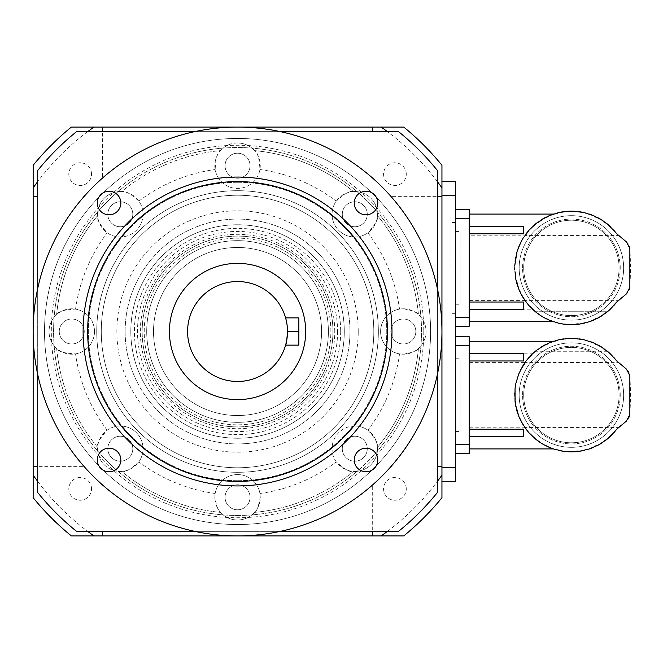 <?xml version="1.0" encoding="UTF-8"?>
<svg xmlns="http://www.w3.org/2000/svg" width="663" height="663" viewBox="0 0 663 663"><rect width="100%" height="100%" fill="white"/><g stroke="black" fill="none" stroke-linecap="round" stroke-linejoin="round"><path stroke-width="0.5" stroke-dasharray="3.31 2.49" d="M524.905 236.119L525.933 233.956L532.522 226.572A56.745 56.745 0 0 1 536.425 223.224A56.745 56.745 0 0 0 535.364 224.077L536.425 223.224A7.741 7.741 0 0 0 540.287 220.447A7.741 7.741 0 0 1 536.425 223.224L540.287 220.447A56.745 56.745 0 0 1 544.721 217.829A7.741 7.741 0 0 0 549.005 215.773L547.771 216.726L549.005 215.773C554.691 213.561 554.691 213.561 549.005 215.773A7.741 7.741 0 0 1 544.721 217.829L547.481 216.892M536.425 223.224A7.741 7.741 0 0 0 540.287 220.447A56.745 56.745 0 0 1 544.721 217.829A7.741 7.741 0 0 0 549.005 215.773A56.745 56.745 0 0 1 553.82 213.95A7.741 7.741 0 0 0 558.395 212.674A56.745 56.745 0 0 1 563.459 211.721A7.741 7.741 0 0 0 568.191 211.257A7.741 7.741 0 0 1 563.459 211.721A56.745 56.745 0 0 0 558.395 212.674A7.741 7.741 0 0 1 553.82 213.95A56.745 56.745 0 0 0 549.005 215.773A56.745 56.745 0 0 1 552.246 214.489M568.191 211.257A56.745 56.745 0 0 1 574.622 211.257A7.741 7.741 0 0 0 579.354 211.721A7.741 7.741 0 0 1 574.622 211.257A56.745 56.745 0 0 0 568.191 211.257A7.741 7.741 0 0 1 563.459 211.721M579.354 211.721A56.745 56.745 0 0 1 584.41 212.674A7.741 7.741 0 0 0 588.984 213.95A7.741 7.741 0 0 1 584.41 212.674A56.745 56.745 0 0 0 579.354 211.721A7.741 7.741 0 0 1 574.622 211.257M533.143 226L469.197 226L469.197 235.216L525.436 235.216L523.256 237.876A56.745 56.745 0 0 0 520.728 242.368L518.773 246.694A56.745 56.745 0 0 0 517.065 251.55L520.728 242.368L523.256 237.876A7.741 7.741 0 0 0 525.933 233.956A56.745 56.745 0 0 1 529.198 229.97A7.741 7.741 0 0 0 532.522 226.572L535.364 224.077L607.449 224.077A56.745 56.745 0 0 0 606.38 223.224A7.741 7.741 0 0 1 602.518 220.447A56.745 56.745 0 0 0 598.092 217.829A7.741 7.741 0 0 1 593.808 215.773A56.745 56.745 0 0 0 588.984 213.95A7.741 7.741 0 0 1 584.41 212.674M613.606 229.97L616.731 233.757A56.745 56.745 0 0 0 613.606 229.97L610.291 226.572A7.741 7.741 0 0 0 613.606 229.97L610.291 226.572A56.745 56.745 0 0 0 606.38 223.224A7.741 7.741 0 0 1 602.518 220.447A56.745 56.745 0 0 0 598.092 217.829A7.741 7.741 0 0 1 595.656 217.074M469.197 235.216L469.197 226M469.197 309.82L533.143 309.82L535.364 311.743A56.745 56.745 0 0 0 536.425 312.596L533.143 309.82M538.762 313.814L536.425 312.596L538.812 313.856M547.539 318.953L544.721 317.991L549.005 320.047C554.691 322.259 554.691 322.259 549.005 320.047L547.621 319.002M607.449 311.743L535.364 311.743L607.449 311.743A56.745 56.745 0 0 1 606.38 312.596A7.741 7.741 0 0 0 602.518 315.364A56.745 56.745 0 0 1 598.092 317.991A7.741 7.741 0 0 0 593.808 320.047A56.745 56.745 0 0 1 588.984 321.862A7.741 7.741 0 0 0 584.41 323.146A7.741 7.741 0 0 1 588.984 321.862A7.741 7.741 0 0 0 584.41 323.146A56.745 56.745 0 0 1 579.354 324.099A7.741 7.741 0 0 0 574.622 324.563A56.745 56.745 0 0 1 568.191 324.563A7.741 7.741 0 0 0 563.459 324.099A7.741 7.741 0 0 1 568.191 324.563A7.741 7.741 0 0 0 563.459 324.099A56.745 56.745 0 0 1 558.395 323.146A7.741 7.741 0 0 0 553.82 321.862A7.741 7.741 0 0 1 558.395 323.146A7.741 7.741 0 0 0 553.82 321.862A56.745 56.745 0 0 1 549.005 320.047A7.741 7.741 0 0 0 544.721 317.991A7.741 7.741 0 0 1 549.005 320.047A7.741 7.741 0 0 0 544.721 317.991A56.745 56.745 0 0 1 540.287 315.364A7.741 7.741 0 0 0 536.425 312.596A7.741 7.741 0 0 1 540.287 315.364A7.741 7.741 0 0 0 536.425 312.596A56.745 56.745 0 0 1 535.364 311.743L531.212 307.367M531.138 307.292L529.198 305.842L524.939 299.751M524.823 299.577L523.256 297.944L525.436 300.604L469.197 300.604M515.201 273.761L515.234 272.045M514.687 265.979L515.889 256.158A56.745 56.745 0 0 0 515.052 261.239L514.687 265.979A56.745 56.745 0 0 0 514.687 269.841L514.687 265.979A7.741 7.741 0 0 0 515.052 261.239M613.606 305.842A7.741 7.741 0 0 0 610.291 309.24L613.606 305.842A56.745 56.745 0 0 0 616.731 302.063C618.645 299.85 618.645 299.85 616.731 302.063C618.645 299.85 618.645 299.85 616.731 302.063A13.625 13.625 0 0 1 619.242 299.502L626.361 293.966A9.083 9.083 0 0 0 629.85 287.352A317.909 317.909 0 0 0 629.85 248.468A9.083 9.083 0 0 0 626.361 241.854L619.242 236.318A13.625 13.625 0 0 1 616.731 233.757C618.645 235.97 618.645 235.97 616.731 233.757M623.643 267.91A52.236 52.236 0 0 1 545.284 313.143A52.236 52.236 0 0 1 545.284 222.677A52.236 52.236 0 0 1 623.643 267.91A52.236 52.236 0 0 0 571.407 215.674A52.236 52.236 0 0 0 519.17 267.91A52.236 52.236 0 0 0 571.407 320.146A52.236 52.236 0 0 0 623.643 267.91M610.291 309.24A56.745 56.745 0 0 1 606.38 312.596A7.741 7.741 0 0 0 602.518 315.364A56.745 56.745 0 0 1 598.092 317.991A7.741 7.741 0 0 0 593.808 320.047L593.808 320.047A56.745 56.745 0 0 1 588.984 321.862M568.191 324.563A56.745 56.745 0 0 0 574.622 324.563A7.741 7.741 0 0 1 579.354 324.099A56.745 56.745 0 0 0 584.41 323.146M558.395 323.146A56.745 56.745 0 0 0 563.459 324.099M549.005 320.047A56.745 56.745 0 0 0 553.82 321.862M540.287 315.364A56.745 56.745 0 0 0 544.721 317.991M532.522 309.24L529.198 305.842A7.741 7.741 0 0 1 532.522 309.24A56.745 56.745 0 0 0 536.425 312.596M523.256 297.944L520.728 293.452A56.745 56.745 0 0 0 523.256 297.944A7.741 7.741 0 0 1 525.933 301.864A56.745 56.745 0 0 0 529.198 305.842M525.933 301.864L525.353 300.389L618.223 300.389M520.728 293.452A7.741 7.741 0 0 0 518.773 289.126L520.728 293.452M518.773 289.126L517.065 284.261A56.745 56.745 0 0 0 518.773 289.126M517.065 284.261A7.741 7.741 0 0 0 515.889 279.662L517.065 284.261M515.889 279.662L515.052 274.581A56.745 56.745 0 0 0 515.889 279.662M515.052 274.581A7.741 7.741 0 0 0 514.687 269.841L515.052 274.581M515.889 256.158A7.741 7.741 0 0 0 517.065 251.55L515.889 256.158M518.773 246.694A7.741 7.741 0 0 0 520.728 242.368M525.933 233.956L525.353 235.431L618.223 235.431M529.198 229.97L532.522 226.572M598.092 217.829A7.741 7.741 0 0 1 593.808 215.773A56.745 56.745 0 0 0 588.984 213.95M523.712 267.91A47.695 47.695 0 0 1 595.25 226.605A47.695 47.695 0 0 1 595.25 309.215A47.695 47.695 0 0 1 523.712 267.91A47.695 47.695 0 0 1 595.25 226.605A47.695 47.695 0 0 1 595.25 309.215A47.695 47.695 0 0 1 523.712 267.91M519.17 267.91A52.236 52.236 0 0 0 597.52 313.143A52.236 52.236 0 0 0 597.52 222.677A52.236 52.236 0 0 0 519.17 267.91A52.236 52.236 0 0 0 597.52 313.143A52.236 52.236 0 0 0 597.52 222.677A52.236 52.236 0 0 0 519.17 267.91M522.577 267.91A48.83 48.83 0 0 1 595.822 225.627A48.83 48.83 0 0 1 595.822 310.193A48.83 48.83 0 0 1 522.577 267.91A48.83 48.83 0 0 1 595.822 225.627A48.83 48.83 0 0 1 595.822 310.193A48.83 48.83 0 0 1 522.577 267.91M455.572 218.624L469.197 218.624L469.197 209.541L455.572 209.541L455.572 326.279L469.197 326.279L469.197 317.196L455.572 317.196L455.572 209.541M469.197 218.624L469.197 317.196M455.572 231.569L455.572 304.251L455.572 231.569L460.114 231.569L460.114 304.251L460.114 231.569M455.572 326.279L455.572 317.196M523.704 233.799L523.704 226.274M523.704 302.021L523.704 309.546M547.481 344.072L544.721 345.009A7.741 7.741 0 0 0 549.005 342.953A7.741 7.741 0 0 1 544.721 345.009A56.745 56.745 0 0 0 540.287 347.636A7.741 7.741 0 0 1 536.425 350.404A56.745 56.745 0 0 0 535.364 351.257L536.425 350.404A7.741 7.741 0 0 0 540.287 347.636L536.425 350.404L540.287 347.636A7.741 7.741 0 0 1 536.425 350.404A56.745 56.745 0 0 0 532.522 353.76L535.364 351.257L607.449 351.257A56.745 56.745 0 0 0 606.38 350.404A7.741 7.741 0 0 1 602.518 347.636A56.745 56.745 0 0 0 598.092 345.009A7.741 7.741 0 0 1 595.656 344.254M540.287 347.636A56.745 56.745 0 0 1 544.721 345.009A7.741 7.741 0 0 0 549.005 342.953A56.745 56.745 0 0 1 553.82 341.138A7.741 7.741 0 0 0 558.395 339.854A56.745 56.745 0 0 1 563.459 338.901A7.741 7.741 0 0 0 568.191 338.437A7.741 7.741 0 0 1 563.459 338.901A56.745 56.745 0 0 0 558.395 339.854A7.741 7.741 0 0 1 553.82 341.138A56.745 56.745 0 0 0 549.005 342.953L547.771 343.906L549.005 342.953C554.691 340.741 554.691 340.741 549.005 342.953A56.745 56.745 0 0 1 552.246 341.677M568.191 338.437A56.745 56.745 0 0 1 574.622 338.437A7.741 7.741 0 0 0 579.354 338.901A7.741 7.741 0 0 1 574.622 338.437A56.745 56.745 0 0 0 568.191 338.437A7.741 7.741 0 0 1 563.459 338.901M579.354 338.901A56.745 56.745 0 0 1 584.41 339.854A7.741 7.741 0 0 0 588.984 341.138A7.741 7.741 0 0 1 584.41 339.854A56.745 56.745 0 0 0 579.354 338.901A7.741 7.741 0 0 1 574.622 338.437M588.984 341.138A56.745 56.745 0 0 1 593.808 342.953A7.741 7.741 0 0 0 598.092 345.009A7.741 7.741 0 0 1 593.808 342.953A56.745 56.745 0 0 0 588.984 341.138A7.741 7.741 0 0 1 584.41 339.854M613.606 357.158L616.731 360.937A56.745 56.745 0 0 0 613.606 357.158L610.291 353.76A7.741 7.741 0 0 0 613.606 357.158L610.291 353.76A56.745 56.745 0 0 0 606.38 350.404A7.741 7.741 0 0 1 602.518 347.636A56.745 56.745 0 0 0 598.092 345.009M469.197 437L469.197 341.263L469.197 437L533.143 437L535.364 438.923A56.745 56.745 0 0 0 536.425 439.776L533.143 437M547.539 446.133L544.721 445.171L549.005 447.227L547.621 446.182M552.105 448.453L549.005 447.227A7.741 7.741 0 0 0 544.721 445.171A7.741 7.741 0 0 1 549.005 447.227A56.745 56.745 0 0 0 553.82 449.05A7.741 7.741 0 0 1 558.395 450.326A56.745 56.745 0 0 0 563.459 451.279A7.741 7.741 0 0 1 568.191 451.743A56.745 56.745 0 0 0 574.622 451.743A7.741 7.741 0 0 1 579.354 451.279A56.745 56.745 0 0 0 584.41 450.326A7.741 7.741 0 0 1 588.984 449.05A56.745 56.745 0 0 0 593.808 447.227L593.808 447.227A7.741 7.741 0 0 1 598.092 445.171A56.745 56.745 0 0 0 602.518 442.553A7.741 7.741 0 0 1 606.38 439.776A56.745 56.745 0 0 0 607.449 438.923L535.364 438.923L531.212 434.547M531.138 434.472L529.198 433.03L524.939 426.931M524.823 426.757L523.256 425.124L525.436 427.784L469.197 427.784M516.842 409.063L515.889 406.842L517.065 411.45A56.745 56.745 0 0 0 518.773 416.306L520.728 420.632A56.745 56.745 0 0 0 523.256 425.124L520.728 420.632A7.741 7.741 0 0 0 518.773 416.306L517.065 411.45A7.741 7.741 0 0 0 515.889 406.842L515.052 401.761A56.745 56.745 0 0 0 515.889 406.842M515.201 400.941L515.234 399.225M514.687 393.159L515.889 383.338A56.745 56.745 0 0 0 515.052 388.419L514.687 393.159A56.745 56.745 0 0 0 514.687 397.021L514.687 393.159A7.741 7.741 0 0 0 515.052 388.419M518.773 373.874L523.256 365.056A56.745 56.745 0 0 0 520.728 369.548L518.773 373.874A56.745 56.745 0 0 0 517.065 378.739L518.773 373.874A7.741 7.741 0 0 0 520.728 369.548M524.905 363.307L525.933 361.136L532.522 353.76A7.741 7.741 0 0 1 529.198 357.158A56.745 56.745 0 0 0 525.933 361.136A7.741 7.741 0 0 1 523.256 365.056L525.436 362.396L618.223 362.611M533.143 353.18L469.197 353.18M532.522 436.428L529.198 433.03A7.741 7.741 0 0 1 532.522 436.428A56.745 56.745 0 0 0 536.425 439.776A7.741 7.741 0 0 1 540.287 442.553A7.741 7.741 0 0 0 536.425 439.776A7.741 7.741 0 0 1 540.287 442.553A56.745 56.745 0 0 0 544.721 445.171A7.741 7.741 0 0 1 549.005 447.227A56.745 56.745 0 0 0 553.82 449.05A7.741 7.741 0 0 1 558.395 450.326A56.745 56.745 0 0 0 563.459 451.279A7.741 7.741 0 0 1 568.191 451.743A56.745 56.745 0 0 0 574.622 451.743A7.741 7.741 0 0 1 579.354 451.279A56.745 56.745 0 0 0 584.41 450.326A7.741 7.741 0 0 1 588.984 449.05A56.745 56.745 0 0 0 593.808 447.227A7.741 7.741 0 0 1 598.092 445.171A56.745 56.745 0 0 0 602.518 442.553A7.741 7.741 0 0 1 606.38 439.776A56.745 56.745 0 0 0 610.291 436.428L613.606 433.03A56.745 56.745 0 0 0 616.731 429.243C618.645 427.03 618.645 427.03 616.731 429.243C618.645 427.03 618.645 427.03 616.731 429.243A13.625 13.625 0 0 1 619.242 426.682L626.361 421.146A9.083 9.083 0 0 0 629.85 414.532A317.909 317.909 0 0 0 629.85 375.648A9.083 9.083 0 0 0 626.361 369.034L619.242 363.498A13.625 13.625 0 0 1 616.731 360.937C618.645 363.15 618.645 363.15 616.731 360.937M623.643 395.09A52.236 52.236 0 0 1 545.284 440.323A52.236 52.236 0 0 1 545.284 349.857A52.236 52.236 0 0 1 623.643 395.09A52.236 52.236 0 0 0 571.407 342.854A52.236 52.236 0 0 0 519.17 395.09A52.236 52.236 0 0 0 571.407 447.326A52.236 52.236 0 0 0 623.643 395.09M588.984 449.05A7.741 7.741 0 0 0 584.41 450.326M568.191 451.743A7.741 7.741 0 0 0 563.459 451.279M558.395 450.326A7.741 7.741 0 0 0 553.82 449.05M540.287 442.553A56.745 56.745 0 0 0 544.721 445.171M536.425 439.776A56.745 56.745 0 0 1 535.364 438.923L607.449 438.923M523.256 425.124A7.741 7.741 0 0 1 525.933 429.044A56.745 56.745 0 0 0 529.198 433.03M525.933 429.044L525.353 427.569L618.223 427.569M515.052 401.761A7.741 7.741 0 0 0 514.687 397.021L515.052 401.761M515.889 383.338A7.741 7.741 0 0 0 517.065 378.739L515.889 383.338M469.197 362.396L525.436 362.396L525.933 361.136M529.198 357.158L532.522 353.76M613.606 433.03A7.741 7.741 0 0 0 610.291 436.428M523.712 395.09A47.695 47.695 0 0 1 595.25 353.785A47.695 47.695 0 0 1 595.25 436.395A47.695 47.695 0 0 1 523.712 395.09A47.695 47.695 0 0 1 595.25 353.785A47.695 47.695 0 0 1 595.25 436.395A47.695 47.695 0 0 1 523.712 395.09M519.17 395.09A52.236 52.236 0 0 0 597.52 440.323A52.236 52.236 0 0 0 597.52 349.857A52.236 52.236 0 0 0 519.17 395.09A52.236 52.236 0 0 0 597.52 440.323A52.236 52.236 0 0 0 597.52 349.857A52.236 52.236 0 0 0 519.17 395.09M522.577 395.09A48.83 48.83 0 0 1 595.822 352.807A48.83 48.83 0 0 1 595.822 437.373A48.83 48.83 0 0 1 522.577 395.09A48.83 48.83 0 0 1 595.822 352.807A48.83 48.83 0 0 1 595.822 437.373A48.83 48.83 0 0 1 522.577 395.09M455.572 345.804L469.197 345.804L469.197 336.721L455.572 336.721L455.572 453.459L469.197 453.459L469.197 444.376L455.572 444.376L455.572 336.721M469.197 345.804L469.197 444.376M455.572 358.749L455.572 431.431L455.572 358.749L460.114 358.749L460.114 431.431L460.114 358.749M455.572 453.459L455.572 444.376M523.704 360.979L523.704 353.454M523.704 429.201L523.704 436.726M430.594 331.5A193.041 193.041 0 0 1 141.028 498.675A193.041 193.041 0 0 1 141.028 164.325A193.041 193.041 0 0 1 430.594 331.5A193.041 193.041 0 0 0 141.028 164.325A193.041 193.041 0 0 0 141.028 498.675A193.041 193.041 0 0 0 430.594 331.5A193.041 193.041 0 0 0 141.028 164.325A193.041 193.041 0 0 0 141.028 498.675A193.041 193.041 0 0 0 430.594 331.5A193.041 193.041 0 0 0 141.028 164.325A193.041 193.041 0 0 0 141.028 498.675A193.041 193.041 0 0 0 430.594 331.5M403.336 319.011A12.489 12.489 0 0 1 414.151 337.749A12.489 12.489 0 0 1 392.521 337.749A12.489 12.489 0 0 1 403.336 319.011A12.489 12.489 0 0 0 392.521 337.749A12.489 12.489 0 0 0 414.151 337.749A12.489 12.489 0 0 0 403.336 319.011M403.336 308.792A22.708 22.708 0 0 1 423.002 342.854A22.708 22.708 0 0 1 383.67 342.854A22.708 22.708 0 0 1 403.336 308.792L399.524 309.107A22.708 22.708 0 0 0 399.524 353.893L403.336 354.208C412.577 352.509 417.607 350.594 418.444 348.456A181.687 181.687 0 0 1 377.454 447.417A181.687 181.687 0 0 0 418.444 348.456A22.708 22.708 0 0 0 418.444 314.544C417.615 312.406 412.577 310.491 403.336 308.792M354.78 436.237A12.489 12.489 0 0 1 365.595 454.975A12.489 12.489 0 0 1 343.964 454.975A12.489 12.489 0 0 1 354.78 436.237A12.489 12.489 0 0 0 343.964 454.975A12.489 12.489 0 0 0 365.595 454.975A12.489 12.489 0 0 0 354.78 436.237M120.318 436.237A12.489 12.489 0 0 1 131.133 454.975A12.489 12.489 0 0 1 109.503 454.975A12.489 12.489 0 0 1 120.318 436.237A12.489 12.489 0 0 0 109.503 454.975A12.489 12.489 0 0 0 131.133 454.975A12.489 12.489 0 0 0 120.318 436.237M237.545 484.802A12.489 12.489 0 0 1 250.042 497.291A12.489 12.489 0 0 1 237.545 509.781A12.489 12.489 0 0 1 225.055 497.291A12.489 12.489 0 0 1 237.545 484.802A12.489 12.489 0 0 0 226.729 503.532A12.489 12.489 0 0 0 248.368 503.532A12.489 12.489 0 0 0 237.545 484.802M120.318 201.776A12.489 12.489 0 0 1 131.133 220.514A12.489 12.489 0 0 1 109.503 220.514A12.489 12.489 0 0 1 120.318 201.776A12.489 12.489 0 0 0 109.503 220.514A12.489 12.489 0 0 0 131.133 220.514A12.489 12.489 0 0 0 120.318 201.776M71.761 319.011A12.489 12.489 0 0 1 84.251 331.5A12.489 12.489 0 0 1 71.761 343.989A12.489 12.489 0 0 1 59.264 331.5A12.489 12.489 0 0 1 71.761 319.011A12.489 12.489 0 0 0 60.938 337.749A12.489 12.489 0 0 0 82.577 337.749A12.489 12.489 0 0 0 71.761 319.011M354.78 201.776A12.489 12.489 0 0 1 365.595 220.514A12.489 12.489 0 0 1 343.964 220.514A12.489 12.489 0 0 1 354.78 201.776A12.489 12.489 0 0 0 343.964 220.514A12.489 12.489 0 0 0 365.595 220.514A12.489 12.489 0 0 0 354.78 201.776M237.545 153.219A12.489 12.489 0 0 1 248.368 171.957A12.489 12.489 0 0 1 226.729 171.957A12.489 12.489 0 0 1 237.545 153.219A12.489 12.489 0 0 0 226.729 171.957A12.489 12.489 0 0 0 248.368 171.957A12.489 12.489 0 0 0 237.545 153.219M336.249 461.871A22.708 22.708 0 0 1 367.915 430.204C375.54 438.649 378.722 444.384 377.454 447.417A22.708 22.708 0 0 1 353.462 471.401A181.687 181.687 0 0 1 254.509 512.391A22.708 22.708 0 0 1 220.588 512.391A181.687 181.687 0 0 1 121.627 471.401A22.708 22.708 0 0 1 97.643 447.417A181.687 181.687 0 0 1 56.653 348.456A22.708 22.708 0 0 1 56.653 314.544A181.687 181.687 0 0 1 97.643 215.583A22.708 22.708 0 0 1 121.627 191.599A181.687 181.687 0 0 1 220.588 150.609A22.708 22.708 0 0 1 254.509 150.609A181.687 181.687 0 0 1 353.462 191.599A22.708 22.708 0 0 1 377.454 215.583A181.687 181.687 0 0 1 418.444 314.544A181.687 181.687 0 0 0 377.454 215.583C378.689 218.649 375.515 224.384 367.915 232.796A22.708 22.708 0 0 1 336.249 201.129C344.694 193.505 350.437 190.322 353.462 191.599A181.687 181.687 0 0 0 254.509 150.609C257.551 151.902 259.366 158.2 259.937 169.521A22.708 22.708 0 0 1 215.16 169.521C215.732 158.159 217.547 151.852 220.588 150.609A181.687 181.687 0 0 0 121.627 191.599C124.694 190.356 130.437 193.538 138.84 201.129A22.708 22.708 0 0 1 107.182 232.796C99.549 224.351 96.375 218.616 97.643 215.583A181.687 181.687 0 0 0 56.653 314.544C57.946 311.494 64.253 309.687 75.565 309.107A22.708 22.708 0 0 1 75.565 353.893C64.203 353.313 57.896 351.506 56.653 348.456A181.687 181.687 0 0 0 97.643 447.417C96.4 444.351 99.583 438.616 107.182 430.204A22.708 22.708 0 0 1 138.84 461.871C130.396 469.495 124.661 472.678 121.627 471.401A181.687 181.687 0 0 0 220.588 512.391C218.45 511.563 216.536 506.524 214.837 497.291L215.16 493.479A22.708 22.708 0 0 1 259.937 493.479L260.261 497.291A22.708 22.708 0 0 1 226.191 516.958A22.708 22.708 0 0 1 226.191 477.617A22.708 22.708 0 0 1 260.261 497.291C258.553 506.532 256.639 511.563 254.509 512.391A181.687 181.687 0 0 0 353.462 471.401C350.396 472.644 344.661 469.462 336.249 461.871A163.521 163.521 0 0 1 259.937 493.479M354.78 426.019A22.708 22.708 0 0 1 374.446 460.089A22.708 22.708 0 0 1 335.113 460.089A22.708 22.708 0 0 1 354.78 426.019M120.318 426.019A22.708 22.708 0 0 1 139.984 460.089A22.708 22.708 0 0 1 100.652 460.089A22.708 22.708 0 0 1 120.318 426.019M120.318 191.557A22.708 22.708 0 0 1 139.984 225.627A22.708 22.708 0 0 1 100.652 225.627A22.708 22.708 0 0 1 120.318 191.557M94.469 331.5A22.708 22.708 0 0 1 70.485 354.175A22.708 22.708 0 0 1 49.195 328.956A22.708 22.708 0 0 1 75.565 309.107A22.708 22.708 0 0 1 94.469 331.5M354.78 191.557A22.708 22.708 0 0 1 374.446 225.627A22.708 22.708 0 0 1 335.113 225.627A22.708 22.708 0 0 1 354.78 191.557M237.545 143.001A22.708 22.708 0 0 1 257.219 177.062A22.708 22.708 0 0 1 217.878 177.062A22.708 22.708 0 0 1 237.545 143.001M337.591 331.5A100.047 100.047 0 0 1 187.521 418.146A100.047 100.047 0 0 1 187.521 244.854A100.047 100.047 0 0 1 337.591 331.5M101.282 331.5A136.263 136.263 0 0 0 237.545 467.763A136.263 136.263 0 0 0 373.816 331.5A136.263 136.263 0 0 0 237.545 195.237A136.263 136.263 0 0 0 101.282 331.5A136.263 136.263 0 0 0 305.676 449.506A136.263 136.263 0 0 0 305.676 213.494A136.263 136.263 0 0 0 101.282 331.5M332.934 331.5A95.389 95.389 0 0 1 189.858 414.11A95.389 95.389 0 0 1 189.858 248.89A95.389 95.389 0 0 1 332.934 331.5A95.389 95.389 0 0 1 189.858 414.11A95.389 95.389 0 0 1 189.858 248.89A95.389 95.389 0 0 1 332.934 331.5M130.81 331.5A106.743 106.743 0 0 0 290.916 423.939A106.743 106.743 0 0 0 290.916 239.061A106.743 106.743 0 0 0 130.81 331.5A106.743 106.743 0 0 0 290.916 423.939A106.743 106.743 0 0 0 290.916 239.061A106.743 106.743 0 0 0 130.81 331.5A106.743 106.743 0 0 0 290.916 423.939A106.743 106.743 0 0 0 290.916 239.061A106.743 106.743 0 0 0 130.81 331.5A106.743 106.743 0 0 1 237.545 224.757A106.743 106.743 0 0 1 344.288 331.5A106.743 106.743 0 0 1 237.545 438.243A106.743 106.743 0 0 1 130.81 331.5M330.87 331.5A93.326 93.326 0 0 0 190.886 250.68A93.326 93.326 0 0 0 190.886 412.32A93.326 93.326 0 0 0 330.87 331.5M125.133 331.5A112.42 112.42 0 0 0 293.759 428.862A112.42 112.42 0 0 0 293.759 234.138A112.42 112.42 0 0 0 125.133 331.5A112.42 112.42 0 0 0 293.759 428.862A112.42 112.42 0 0 0 293.759 234.138A112.42 112.42 0 0 0 125.133 331.5M328.392 331.5A90.839 90.839 0 0 1 192.129 410.173A90.839 90.839 0 0 1 192.129 252.827A90.839 90.839 0 0 1 328.392 331.5A90.839 90.839 0 0 1 192.129 410.173A90.839 90.839 0 0 1 192.129 252.827A90.839 90.839 0 0 1 328.392 331.5M321.58 331.5A84.027 84.027 0 0 0 237.545 247.473A84.027 84.027 0 0 0 153.518 331.5A84.027 84.027 0 0 0 237.545 415.527A84.027 84.027 0 0 0 321.58 331.5M153.518 331.5A84.027 84.027 0 0 0 279.562 404.273A84.027 84.027 0 0 0 279.562 258.727A84.027 84.027 0 0 0 153.518 331.5M76.56 131.647L398.538 131.647A256.631 256.631 0 0 1 437.406 170.507L437.406 492.493A256.631 256.631 0 0 1 398.538 531.353L76.56 531.353A256.631 256.631 0 0 1 37.692 492.493L37.692 170.507A256.631 256.631 0 0 1 76.56 131.647M406.278 174.12A11.354 11.354 0 0 0 389.247 164.291A11.354 11.354 0 0 0 389.247 183.958A11.354 11.354 0 0 0 406.278 174.12A11.354 11.354 0 0 1 394.924 185.474A11.354 11.354 0 0 1 383.57 174.12A11.354 11.354 0 0 1 394.924 162.767A11.354 11.354 0 0 1 406.278 174.12M91.527 488.88A11.354 11.354 0 0 0 74.488 479.042A11.354 11.354 0 0 0 74.488 498.709A11.354 11.354 0 0 0 91.527 488.88A11.354 11.354 0 0 1 80.173 500.233A11.354 11.354 0 0 1 68.811 488.88A11.354 11.354 0 0 1 80.173 477.526A11.354 11.354 0 0 1 91.527 488.88M406.278 488.88A11.354 11.354 0 0 0 389.247 479.042A11.354 11.354 0 0 0 389.247 498.709A11.354 11.354 0 0 0 406.278 488.88A11.354 11.354 0 0 1 394.924 500.233A11.354 11.354 0 0 1 383.57 488.88A11.354 11.354 0 0 1 394.924 477.526A11.354 11.354 0 0 1 406.278 488.88M91.527 174.12A11.354 11.354 0 0 0 74.488 164.291A11.354 11.354 0 0 0 74.488 183.958A11.354 11.354 0 0 0 91.527 174.12A11.354 11.354 0 0 1 80.173 185.474A11.354 11.354 0 0 1 68.811 174.12A11.354 11.354 0 0 1 80.173 162.767A11.354 11.354 0 0 1 91.527 174.12M285.62 345.125L298.864 345.125L298.864 317.875L285.62 317.875M298.864 331.541L287.51 331.541A49.965 49.965 0 0 0 287.51 331.459L286.573 321.853L287.51 331.459A49.965 49.965 0 0 1 287.51 331.541L286.573 341.155M237.545 381.465A49.965 49.965 0 0 0 280.814 306.521A49.965 49.965 0 0 0 194.276 306.521A49.965 49.965 0 0 0 237.545 381.465M237.545 399.632A68.132 68.132 0 0 0 296.552 297.43A68.132 68.132 0 0 0 178.546 297.43A68.132 68.132 0 0 0 237.545 399.632M366.017 191.242A11.785 11.785 0 0 1 377.802 203.027A11.785 11.785 0 0 1 366.017 214.812A11.785 11.785 0 0 1 354.241 203.027A11.785 11.785 0 0 1 366.017 191.242M97.295 203.027A11.785 11.785 0 0 1 109.072 191.242A11.785 11.785 0 0 1 120.857 203.027A11.785 11.785 0 0 1 109.072 214.812A11.785 11.785 0 0 1 97.295 203.027M109.072 471.758A11.785 11.785 0 0 1 97.295 459.973A11.785 11.785 0 0 1 109.072 448.188A11.785 11.785 0 0 1 120.857 459.973A11.785 11.785 0 0 1 109.072 471.758M377.802 459.973A11.785 11.785 0 0 1 366.017 471.758A11.785 11.785 0 0 1 354.241 459.973A11.785 11.785 0 0 1 366.017 448.188A11.785 11.785 0 0 1 377.802 459.973M237.545 535.895A204.395 204.395 0 0 0 414.557 229.299A204.395 204.395 0 0 0 60.532 229.299A204.395 204.395 0 0 0 237.545 535.895M237.545 515.458A183.958 183.958 0 0 0 396.864 239.517A183.958 183.958 0 0 0 78.234 239.517A183.958 183.958 0 0 0 237.545 515.458A183.958 183.958 0 0 0 421.502 331.5A183.958 183.958 0 0 0 237.545 147.542A183.958 183.958 0 0 0 53.587 331.5A183.958 183.958 0 0 0 237.545 515.458M423.773 331.5A186.228 186.228 0 0 1 144.435 492.783A186.228 186.228 0 0 1 144.435 170.217A186.228 186.228 0 0 1 423.773 331.5M44.504 331.5A193.041 193.041 0 0 0 334.069 498.675A193.041 193.041 0 0 0 334.069 164.325A193.041 193.041 0 0 0 44.504 331.5M37.692 374.355L37.692 288.645M280.399 531.353L194.698 531.353M437.406 288.645L437.406 374.355M194.698 131.647L280.399 131.647M237.545 472.305A140.805 140.805 0 0 0 359.487 261.098A140.805 140.805 0 0 0 115.602 261.098A140.805 140.805 0 0 0 237.545 472.305A140.805 140.805 0 0 0 359.487 261.098A140.805 140.805 0 0 0 115.602 261.098A140.805 140.805 0 0 0 237.545 472.305M237.545 182.292A149.208 149.208 0 0 0 88.336 331.5A149.208 149.208 0 0 0 237.545 480.708A149.208 149.208 0 0 0 386.761 331.5A149.208 149.208 0 0 0 237.545 182.292M237.545 480.708A149.208 149.208 0 0 0 366.763 256.896A149.208 149.208 0 0 0 108.326 256.896A149.208 149.208 0 0 0 237.545 480.708M71.339 535.895L403.759 535.895A263.443 263.443 0 0 0 441.948 497.706L441.948 165.294A263.443 263.443 0 0 0 403.759 127.105L71.339 127.105A263.443 263.443 0 0 0 33.15 165.294L33.15 497.706A263.443 263.443 0 0 0 71.339 535.895M441.948 187.861L441.948 195.237L441.948 181.612L455.572 181.612L455.572 481.388L441.948 481.388L441.948 467.763L441.948 475.139M441.948 467.763L441.948 195.237L441.948 467.763L455.572 467.763M33.15 466.628L83.613 466.628L102.417 485.432L83.613 466.628L37.692 466.628M102.417 535.895L102.417 531.353M372.681 535.895L372.681 485.432L391.477 466.628L372.681 485.432L372.681 531.353M441.948 466.628L437.406 466.628M441.948 196.372L391.477 196.372L372.681 177.568L391.477 196.372L437.406 196.372M372.681 127.105L372.681 131.647M102.417 127.105L102.417 177.568L83.613 196.372L102.417 177.568L102.417 131.647M33.15 196.372L37.692 196.372M455.572 267.91L455.572 222.486L455.572 267.91M451.031 267.91L451.031 222.486L451.031 267.91M387.441 531.353A249.818 249.818 0 0 0 437.406 481.388M437.406 181.612A249.818 249.818 0 0 0 387.441 131.647M87.657 131.647A249.818 249.818 0 0 0 37.692 181.612M37.692 481.388A249.818 249.818 0 0 0 87.657 531.353M607.449 224.077L535.364 224.077M607.449 351.257L535.364 351.257M215.16 493.479A163.521 163.521 0 0 1 138.84 461.871M107.182 430.204A163.521 163.521 0 0 1 75.565 353.893M75.565 309.107A163.521 163.521 0 0 1 107.182 232.796M138.84 201.129A163.521 163.521 0 0 1 215.16 169.521M259.937 169.521A163.521 163.521 0 0 1 336.249 201.129M367.915 232.796A163.521 163.521 0 0 1 399.524 309.107M399.524 353.893A163.521 163.521 0 0 1 367.915 430.204M358.227 331.5A120.683 120.683 0 0 0 177.203 226.986A120.683 120.683 0 0 0 177.203 436.014A120.683 120.683 0 0 0 358.227 331.5M340.683 331.5A103.13 103.13 0 0 1 185.98 420.814A103.13 103.13 0 0 1 185.98 242.186A103.13 103.13 0 0 1 340.683 331.5M334.749 331.5A97.204 97.204 0 0 0 188.947 247.324A97.204 97.204 0 0 0 188.947 415.676A97.204 97.204 0 0 0 334.749 331.5M287.51 331.459L298.864 331.459M441.948 195.237L455.572 195.237M455.572 304.251L460.114 304.251M455.572 431.431L460.114 431.431M455.572 222.486L451.031 222.486M455.572 313.334L451.031 313.334"/><path stroke-width="0.99" d="M535.364 224.077A56.745 56.745 0 0 1 536.425 223.224L544.721 217.829L538.828 221.956M538.787 221.989L536.433 223.216M547.481 216.892L544.746 217.82A56.745 56.745 0 0 0 540.287 220.447L549.105 215.732M549.005 215.773L549.005 215.773C554.691 213.561 554.691 213.561 549.005 215.773L558.395 212.674L568.191 211.257L574.622 211.257L584.41 212.674L593.808 215.773L602.518 220.447L610.291 226.572L607.449 224.077L616.731 233.757L613.606 229.97M469.197 309.546L523.704 309.546L523.704 302.021L469.197 302.021M544.721 317.991L540.287 315.364A56.745 56.745 0 0 0 544.721 317.991L549.005 320.047C554.691 322.259 554.691 322.259 549.005 320.047L558.395 323.146L563.459 324.099L568.191 324.563L579.354 324.099L588.984 321.862L598.092 317.991L606.38 312.596L610.291 309.24L616.731 302.063L607.449 311.743L610.291 309.24M469.197 321.737L552.669 321.472M532.522 309.24L536.425 312.596L529.198 305.842L525.933 301.864L529.198 305.842M523.256 297.944L520.728 293.452L525.933 301.864M520.728 293.452L518.773 289.126L520.728 293.452M517.065 284.261L518.773 289.126L516.842 281.883L515.889 279.662L517.065 284.261M515.234 272.045L515.889 279.662L515.201 273.761M514.654 267.91L514.687 269.841L514.654 267.91M515.052 261.239L517.065 251.55L514.687 265.979M518.773 246.694L517.065 251.55L520.728 242.368L523.256 237.876L520.728 242.368M532.522 226.572L536.425 223.224L529.198 229.97L524.905 236.119M469.197 233.799L523.704 233.799L523.704 226.274L469.197 226.274M588.984 321.862A56.745 56.745 0 0 0 593.808 320.047A7.741 7.741 0 0 1 598.092 317.991A56.745 56.745 0 0 0 602.518 315.364A7.741 7.741 0 0 1 606.38 312.596A56.745 56.745 0 0 0 607.449 311.743M584.41 323.146L584.41 323.146A56.745 56.745 0 0 1 579.354 324.099A7.741 7.741 0 0 0 574.622 324.563A56.745 56.745 0 0 1 568.191 324.563M563.459 324.099L563.459 324.099A56.745 56.745 0 0 1 558.395 323.146M553.82 321.862A56.745 56.745 0 0 1 549.005 320.047M536.425 312.596L540.287 315.364M525.933 233.956L529.198 229.97M552.246 214.489A56.745 56.745 0 0 1 553.82 213.95A7.741 7.741 0 0 0 558.395 212.674A56.745 56.745 0 0 1 563.459 211.721M568.191 211.257A56.745 56.745 0 0 1 574.622 211.257M579.354 211.721L579.354 211.721A56.745 56.745 0 0 1 584.41 212.674M588.984 213.95L588.984 213.95A56.745 56.745 0 0 1 593.808 215.773A7.741 7.741 0 0 0 595.656 217.074M598.092 217.829A56.745 56.745 0 0 1 602.518 220.447A7.741 7.741 0 0 0 606.38 223.224A56.745 56.745 0 0 1 607.449 224.077M616.772 302.005L626.361 293.966L629.85 287.352L629.85 248.468L626.361 241.854L616.731 233.757C618.645 235.97 618.645 235.97 616.731 233.757M616.731 302.063L613.606 305.842M455.572 209.541L469.197 209.541L469.197 326.279L455.572 326.279M547.481 344.072L544.721 345.009A56.745 56.745 0 0 0 540.287 347.636L544.721 345.009L536.425 350.404L532.522 353.76L525.933 361.136L523.256 365.056L518.773 373.874L515.889 383.338L515.052 388.419L515.052 401.761L517.065 411.45L518.773 416.306L520.728 420.632L525.933 429.044L529.198 433.03L536.425 439.776L532.522 436.428M613.706 357.258L616.731 360.937L610.291 353.76L602.518 347.636L593.808 342.953L584.41 339.854L574.622 338.437L568.191 338.437L558.395 339.854L549.005 342.953C554.691 340.741 554.691 340.741 549.005 342.953L549.105 342.912M610.291 353.76L607.449 351.257L610.291 353.76M469.197 436.726L523.704 436.726L523.704 429.201L469.197 429.201M544.721 445.171L540.287 442.553A56.745 56.745 0 0 0 544.721 445.171L549.005 447.227C554.691 449.439 554.691 449.439 549.005 447.227L553.82 449.05L563.459 451.279L568.191 451.743L579.354 451.279L588.984 449.05L598.092 445.171L606.38 439.776L610.291 436.428L616.731 429.243L607.449 438.923L610.291 436.428M469.197 448.917L553.423 448.917L552.105 448.453M523.256 425.124L518.773 416.306L516.842 409.063M515.889 406.842L515.201 400.941M515.234 399.225L514.687 393.159M515.052 388.419L515.889 383.338L518.773 373.874M520.728 369.548L524.905 363.307M469.197 360.979L523.704 360.979L523.704 353.454L469.197 353.454M529.198 433.03L525.933 429.044M535.364 351.257A56.745 56.745 0 0 1 536.425 350.404L532.522 353.76M549.005 342.953L540.287 347.636M588.984 449.05A56.745 56.745 0 0 0 593.808 447.227A7.741 7.741 0 0 1 598.092 445.171A56.745 56.745 0 0 0 602.518 442.553A7.741 7.741 0 0 1 606.38 439.776A56.745 56.745 0 0 0 607.449 438.923M584.41 450.326L584.41 450.326A56.745 56.745 0 0 1 579.354 451.279A7.741 7.741 0 0 0 574.622 451.743A56.745 56.745 0 0 1 568.191 451.743M563.459 451.279L563.459 451.279A56.745 56.745 0 0 1 558.395 450.326M553.82 449.05A56.745 56.745 0 0 1 549.005 447.227M536.425 439.776L540.287 442.553M525.933 361.136L529.198 357.158M552.246 341.677A56.745 56.745 0 0 1 553.82 341.138A7.741 7.741 0 0 0 558.395 339.854A56.745 56.745 0 0 1 563.459 338.901L563.459 338.901M568.191 338.437A56.745 56.745 0 0 1 574.622 338.437L574.622 338.437M579.354 338.901A56.745 56.745 0 0 1 584.41 339.854L584.41 339.854M588.984 341.138A56.745 56.745 0 0 1 593.808 342.953A7.741 7.741 0 0 0 595.656 344.254M598.092 345.009A56.745 56.745 0 0 1 602.518 347.636A7.741 7.741 0 0 0 606.38 350.404A56.745 56.745 0 0 1 607.449 351.257M616.772 429.185L626.361 421.146L629.85 414.532L629.85 375.648L626.361 369.034L616.731 360.937C618.645 363.15 618.645 363.15 616.731 360.937M616.731 429.243L613.606 433.03M455.572 336.721L469.197 336.721L469.197 453.459L455.572 453.459M286.573 341.155L285.62 345.125C286.259 344.304 286.888 339.779 287.51 331.541L298.864 331.541L298.864 317.875L285.62 317.875L286.573 321.845L285.62 317.875M298.864 331.541L298.864 345.125L285.62 345.125M237.545 381.465A49.965 49.965 0 0 0 280.814 306.521A49.965 49.965 0 0 0 194.276 306.521A49.965 49.965 0 0 0 237.545 381.465M237.545 399.632A68.132 68.132 0 0 0 296.552 297.43A68.132 68.132 0 0 0 178.546 297.43A68.132 68.132 0 0 0 237.545 399.632M237.545 481.388A149.888 149.888 0 0 0 367.36 256.556A149.888 149.888 0 0 0 107.737 256.556A149.888 149.888 0 0 0 237.545 481.388M237.545 485.938A154.438 154.438 0 0 1 83.115 331.5A154.438 154.438 0 0 1 237.545 177.062A154.438 154.438 0 0 1 391.982 331.5A154.438 154.438 0 0 1 237.545 485.938A154.438 154.438 0 0 0 371.288 254.285A154.438 154.438 0 0 0 103.801 254.285A154.438 154.438 0 0 0 237.545 485.938M366.017 191.242A11.785 11.785 0 0 1 376.228 208.92A11.785 11.785 0 0 1 355.816 208.92A11.785 11.785 0 0 1 366.017 191.242M97.295 203.027A11.785 11.785 0 0 1 114.964 192.825A11.785 11.785 0 0 1 114.964 213.229A11.785 11.785 0 0 1 97.295 203.027M109.072 471.758A11.785 11.785 0 0 1 98.87 454.08A11.785 11.785 0 0 1 119.282 454.08A11.785 11.785 0 0 1 109.072 471.758M377.802 459.973A11.785 11.785 0 0 1 360.125 470.175A11.785 11.785 0 0 1 360.125 449.771A11.785 11.785 0 0 1 377.802 459.973M237.545 535.895A204.395 204.395 0 0 0 414.557 229.299A204.395 204.395 0 0 0 60.532 229.299A204.395 204.395 0 0 0 237.545 535.895M37.692 288.645L37.692 170.507A256.631 256.631 0 0 1 76.56 131.647L194.698 131.647M194.698 531.353L76.56 531.353A256.631 256.631 0 0 1 37.692 492.493L37.692 374.355M437.406 374.355L437.406 492.493A256.631 256.631 0 0 1 398.538 531.353L280.399 531.353M280.399 131.647L398.538 131.647A256.631 256.631 0 0 1 437.406 170.507L437.406 288.645M403.759 535.895L71.339 535.895A263.443 263.443 0 0 1 33.15 497.706L33.15 165.294A263.443 263.443 0 0 1 71.339 127.105L403.759 127.105A263.443 263.443 0 0 1 441.948 165.294L441.948 497.706A263.443 263.443 0 0 1 403.759 535.895M441.948 195.237L455.572 195.237L455.572 181.612L441.948 181.612L441.948 187.861A249.818 249.818 0 0 0 437.406 181.612M437.406 481.388A249.818 249.818 0 0 0 441.948 475.139L441.948 481.388L455.572 481.388L455.572 195.237M37.692 466.628L33.15 466.628M102.417 531.353L102.417 535.895M372.681 531.353L372.681 535.895M437.406 466.628L441.948 466.628M437.406 196.372L441.948 196.372M372.681 131.647L372.681 127.105M102.417 131.647L102.417 127.105M37.692 196.372L33.15 196.372M381.184 535.895A249.818 249.818 0 0 0 387.441 531.353M387.441 131.647A249.818 249.818 0 0 0 381.184 127.105M93.914 127.105A249.818 249.818 0 0 0 87.657 131.647M37.692 181.612A249.818 249.818 0 0 0 33.15 187.861M33.15 475.139A249.818 249.818 0 0 0 37.692 481.388M87.657 531.353A249.818 249.818 0 0 0 93.914 535.895M455.572 317.196L469.197 317.196M469.197 218.624L455.572 218.624M455.572 444.376L469.197 444.376M469.197 345.804L455.572 345.804M287.51 331.459L298.864 331.459M441.948 467.763L455.572 467.763M469.197 214.083L553.423 214.083M469.197 341.263L553.423 341.263"/></g></svg>

